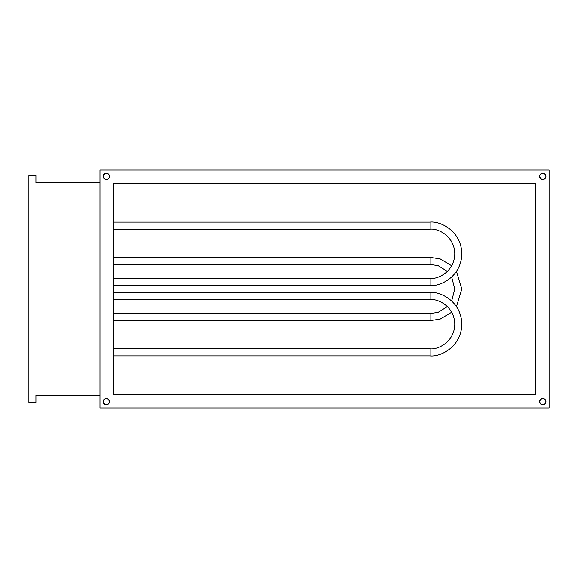 <?xml version="1.0" encoding="UTF-8"?>
<svg xmlns="http://www.w3.org/2000/svg" width="578" height="578" viewBox="0 0 578 578"><rect width="100%" height="100%" fill="white"/><g stroke="black" fill="none" stroke-linecap="round" stroke-linejoin="round"><path stroke-width="0.87" d="M540.517 399.398A3.165 3.165 0 0 0 543.97 404.557A3.165 3.165 0 0 0 545.935 401.638A3.165 3.165 0 0 1 542.764 404.795A3.165 3.165 0 0 1 539.599 401.631L540.524 399.391L542.764 398.459L545.003 399.391L545.935 401.631L545.003 403.87L542.764 404.795L540.524 403.87L539.599 401.631A3.165 3.165 0 0 1 542.764 398.459A3.165 3.165 0 0 1 545.935 401.631M540.531 178.616A3.165 3.165 0 0 0 541.55 179.296L539.657 176.991L539.838 175.163L541.008 173.74L543.977 173.443L545.401 174.614L545.935 176.369A3.165 3.165 0 0 1 542.764 179.541A3.165 3.165 0 0 1 539.599 176.369A3.165 3.165 0 0 0 540.517 178.602M542.771 179.541A3.165 3.165 0 0 0 543.378 179.476L541.55 179.296A3.165 3.165 0 0 0 542.142 179.476M541.55 179.296L542.15 179.476A3.165 3.165 0 0 0 542.756 179.541M540.134 174.614L540.524 174.13A3.165 3.165 0 0 0 539.599 176.369A3.165 3.165 0 0 1 542.764 173.205A3.165 3.165 0 0 1 545.935 176.369L545.401 178.132L543.385 179.476A3.165 3.165 0 0 0 544.996 178.616M545.011 178.602A3.165 3.165 0 0 0 545.87 177.005M545.87 176.976A3.165 3.165 0 0 0 545.935 176.384M103.166 176.384A3.165 3.165 0 0 0 103.224 176.976L103.7 174.614L105.716 173.263L108.57 174.13L109.502 176.369A3.165 3.165 0 0 1 106.33 179.541A3.165 3.165 0 0 1 103.166 176.369A3.165 3.165 0 0 1 106.33 173.205A3.165 3.165 0 0 1 109.502 176.369L108.967 178.132L107.544 179.296A3.165 3.165 0 0 0 108.563 178.616M103.231 177.005A3.165 3.165 0 0 0 104.083 178.602L103.224 176.991M104.098 178.616A3.165 3.165 0 0 0 106.323 179.541L104.091 178.609M106.338 179.541A3.165 3.165 0 0 0 106.944 179.476M106.952 179.476L107.544 179.296L106.952 179.476A3.165 3.165 0 0 0 107.537 179.303L106.33 179.541M108.577 178.602A3.165 3.165 0 0 0 108.577 174.137M103.166 401.638A3.165 3.165 0 0 0 103.224 402.237L104.091 399.391L106.33 398.459L108.57 399.391L109.502 401.631A3.165 3.165 0 0 1 106.33 404.795A3.165 3.165 0 0 1 103.166 401.631A3.165 3.165 0 0 1 106.33 398.459A3.165 3.165 0 0 1 109.502 401.631L108.967 403.386L107.544 404.557A3.165 3.165 0 0 0 108.57 403.87L108.093 404.26M103.231 402.259A3.165 3.165 0 0 0 107.537 404.557L105.117 404.557L103.224 402.245M108.577 403.863A3.165 3.165 0 0 0 108.577 399.398M549.1 407.96L549.1 170.04L99.994 170.04L99.994 407.96L549.1 407.96L99.994 407.96L99.994 170.04L549.1 170.04L549.1 407.96M113.367 183.414L535.727 183.414L535.727 394.586L113.367 394.586L113.367 183.414L113.367 394.586L535.727 394.586L535.727 183.414L113.367 183.414M109.437 176.991L108.967 178.132L109.437 176.991M103.7 178.132L103.404 177.583M103.404 175.163L104.575 173.74M108.093 173.74L109.437 175.755M108.967 403.386L109.437 402.245L108.57 403.87M104.575 404.26L103.404 402.837M103.404 400.417L103.7 399.868M104.098 399.384A3.165 3.165 0 0 1 105.117 398.704L105.716 398.524A3.165 3.165 0 0 0 105.124 398.697L105.716 398.524A3.165 3.165 0 0 1 106.323 398.459M545.69 402.837L544.527 404.26M541.008 404.26L539.657 402.245M539.657 401.009L540.134 399.868L539.657 401.009M542.142 398.524A3.165 3.165 0 0 0 541.557 398.697L542.15 398.524L541.55 398.704A3.165 3.165 0 0 0 540.531 399.384M545.401 399.868L545.69 400.417M545.69 177.583L545.401 178.132M543.977 179.296L543.385 179.476L543.977 179.296M545.935 176.362A3.165 3.165 0 0 0 540.531 174.13L541.008 173.74M544.527 173.74L545.69 175.163M104.091 403.87L103.7 403.386L104.091 403.87M103.7 174.614L104.091 174.13L103.7 174.614M545.003 174.13L545.401 174.614L545.003 174.13M545.401 403.386L545.003 403.87L545.401 403.386M108.563 399.384A3.165 3.165 0 0 0 106.952 398.524L107.544 398.704M106.944 398.524A3.165 3.165 0 0 0 106.338 398.459M104.083 399.398A3.165 3.165 0 0 0 103.231 400.995M103.224 401.024A3.165 3.165 0 0 0 103.166 401.616M108.57 174.13A3.165 3.165 0 0 0 103.231 175.741M103.224 175.763A3.165 3.165 0 0 0 103.166 176.362M545.935 401.616A3.165 3.165 0 0 0 545.87 401.024M545.87 400.995A3.165 3.165 0 0 0 545.011 399.398M544.996 399.384A3.165 3.165 0 0 0 542.771 398.459M542.756 398.459A3.165 3.165 0 0 0 542.15 398.524M105.117 179.296L105.716 179.476M109.437 401.009L108.967 399.868M543.977 398.704L543.385 398.524M539.657 176.991L540.134 178.132M35.937 182.706L99.994 182.706L35.937 182.706L35.937 175.669L28.9 175.669L28.9 402.331L28.9 175.669L35.937 175.669L35.937 182.706M99.994 395.294L35.937 395.294L99.994 395.294M28.9 402.331L35.937 402.331L35.937 395.294L35.937 402.331L28.9 402.331M430.14 257.326L440.255 258.98L451.671 265.772L440.255 258.98L430.14 257.326L113.367 257.326L430.14 257.326L430.14 264.363L430.14 257.326M456.476 271.4L461.815 289L456.476 306.6L461.815 289L456.476 271.4M451.671 312.228L440.255 319.02L430.14 320.674L430.14 313.637L438.254 312.257L447.379 306.6L438.254 312.257L430.14 313.637L113.367 313.637L430.14 313.637L430.14 320.674L113.367 320.674L430.14 320.674L440.255 319.02L451.671 312.228M451.671 300.965L454.778 289L451.671 277.035L454.778 289L451.671 300.965M447.379 271.4L438.254 265.743L430.14 264.363L438.254 265.743L447.379 271.4M113.367 264.363L430.14 264.363L113.367 264.363M430.14 348.83L430.14 355.875C439.403 357.146 461.381 347.645 461.815 324.193C461.381 300.748 439.403 291.247 430.14 292.519L430.14 299.556C437.344 298.566 454.438 305.957 454.778 324.193C454.438 342.429 437.344 349.827 430.14 348.83L113.367 348.83L430.14 348.83C437.344 349.827 454.438 342.429 454.778 324.193C454.438 305.957 437.344 298.566 430.14 299.556L430.14 292.519L113.367 292.519L430.14 292.519C439.403 291.247 461.381 300.748 461.815 324.193C461.381 347.645 439.403 357.146 430.14 355.875L430.14 348.83M113.367 299.556L430.14 299.556L113.367 299.556M113.367 355.875L430.14 355.875L113.367 355.875M430.14 278.444L430.14 285.481C439.403 286.753 461.381 277.252 461.815 253.807C461.381 230.355 439.403 220.854 430.14 222.125L430.14 229.17C437.344 228.173 454.438 235.571 454.778 253.807C454.438 272.043 437.344 279.434 430.14 278.444L113.367 278.444L430.14 278.444C437.344 279.434 454.438 272.043 454.778 253.807C454.438 235.571 437.344 228.173 430.14 229.17L430.14 222.125L113.367 222.125L430.14 222.125C439.403 220.854 461.381 230.355 461.815 253.807C461.381 277.252 439.403 286.753 430.14 285.481L430.14 278.444M113.367 229.17L430.14 229.17L113.367 229.17M113.367 285.481L430.14 285.481L113.367 285.481"/></g></svg>
